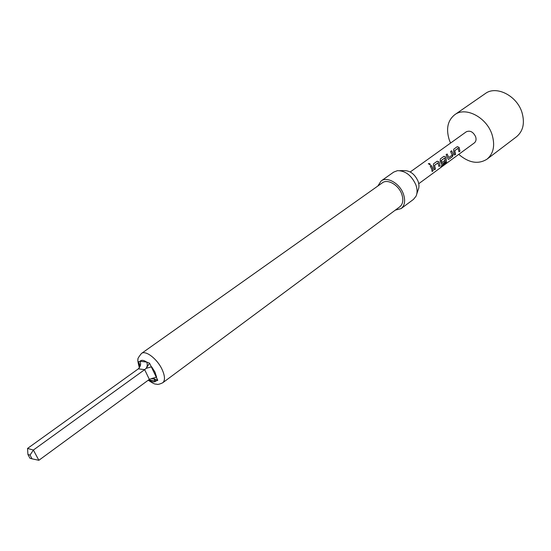 <?xml version="1.0" encoding="UTF-8"?>
<svg xmlns="http://www.w3.org/2000/svg" width="551" height="551" viewBox="0 0 551 551"><rect width="100%" height="100%" fill="white"/><g stroke="black" fill="none" stroke-linecap="round" stroke-linejoin="round"><path stroke-width="0.83" d="M428.478 163.647C429.773 163.399 430.359 163.847 430.228 164.983L428.478 163.647M428.299 163.922L428.444 163.75C429.704 163.495 430.283 163.922 430.179 165.038L430.228 164.983M457.984 148.295L454.685 150.685L455.457 154.308L454.561 154.962M458.983 147.42L459.975 151.126L458.969 151.862L458.081 148.26L454.782 150.65L455.567 154.349L454.554 155.093L453.652 151.339L453.714 149.218L457.178 146.711L459.079 147.386L459.975 151.126M447.047 154.053L448.81 157.565L452.171 155.141L450.587 151.484L451.524 150.809L452.853 153.288L453.28 154.459L452.454 156.629L448.872 159.246L448.225 159.349L446.096 154.741L447.13 153.991L448.769 157.496M444.574 158.041L441.172 160.644L441.861 162.538L444.974 160.389L445.125 161.987L441.489 164.267L440.242 161.085L440.318 158.929L443.879 156.353L445.718 157.063L446.585 162.042L445.132 163.964L440.786 167.153L441.289 165.844L445.483 162.69L444.678 158.006L441.296 160.458L441.861 162.538M444.877 160.458L445.008 161.946L441.482 164.26M437.99 162.862L434.587 165.334L435.421 169.088L434.36 169.86L433.403 166.051L433.485 163.881L437.177 161.209L439.057 161.946L440.001 165.741L438.954 166.505L437.893 162.889L434.484 165.369L435.297 169.047L434.36 169.729M433.485 163.888L437.095 161.271L438.961 161.98L440.001 165.741M431.219 165.534L432.576 168.055L433.162 170.734L432.108 171.513L431.626 168.82L430.235 166.244L431.295 165.472L432.687 168.041L433.162 170.734M450.553 143.067L449.265 139.885C445.849 128.817 447.681 120.421 454.761 114.704C465.595 106.295 486.836 117.425 492.112 134.788C495.225 145.512 493.524 153.639 487.015 159.17C478.296 164.577 468.867 162.972 458.742 154.363M454.761 114.704L485.273 93.594C496.196 85.157 517.1 95.722 522.038 112.679C524.951 123.155 523.119 131.172 516.549 136.731L487.015 159.17M149.548 363.164L146.153 368.337C147.427 366.305 147.613 364.218 146.704 362.076L149.548 363.164L157.786 380.328L155.823 381.051L148.687 379.88M162.724 382.78C165.245 380.493 165.045 376.071 162.118 369.521C157.324 358.983 145.588 349.954 141.462 353.466L382.373 182.815C387.622 178.627 398.628 184.978 401.762 194.145C403.649 199.861 402.988 204.084 399.778 206.811L162.724 382.78C157.021 385.445 156.863 383.951 155.768 384.109C154.686 384.233 152.186 382.931 148.267 380.19M377.828 186.038L381.12 180.976C387.146 176.175 399.806 183.483 403.408 194.028C405.57 200.598 404.813 205.447 401.135 208.581L395.301 210.138M381.12 180.976L393.71 172.091L397.45 170.665C405.419 170.679 411.563 175.418 415.888 184.881C417.41 189.262 417.451 193.057 416.005 196.259L413.491 199.372L401.135 208.581M399.888 170.652L404.2 170.61C410.219 170.617 414.848 174.178 418.078 181.286C419.221 184.571 419.249 187.436 418.161 189.861L416.783 193.952M410.233 171.967L466.277 131.799C470.093 130.208 473.219 131.854 475.644 136.751C476.457 139.458 476.016 141.517 474.335 142.916L418.746 183.703M450.587 151.484L451.606 150.747L453.28 154.459M440.318 158.929L443.961 156.291L445.821 157.028L446.585 162.042M430.235 166.244L431.295 165.472M446.096 154.741L447.13 153.991M453.714 149.218L457.261 146.649L459.079 147.386M30.043 455.105L27.922 454.499L29.933 458.225L32.061 458.845L30.043 455.105L33.363 450.043L144.651 369.659L138.377 368.826L27.55 448.431L33.363 450.043L38.866 460.292L149.349 379.398L151.126 378.668L154.397 378.902L157.786 380.328M27.55 448.431L27.922 454.499M32.061 458.845L38.866 460.292M139.768 365.32L139.355 365.223L138.473 361.8L140.037 361.263C140.939 363.385 140.753 365.451 139.486 367.469L138.377 368.826M138.473 361.8L139.486 367.469M148.928 379.708L149.121 380.08C152.166 382.112 154.397 382.442 155.823 381.051L153.791 378.93L152.799 378.606M151.126 378.668L156.601 377.139L154.983 372.09L151.635 366.794L146.153 368.337L144.651 369.659L149.349 379.398M433.045 170.693L432.108 171.382M439.884 165.693L438.954 166.374M446.468 161.98L445.132 163.964M445.029 163.867L440.931 166.87M453.163 154.445L452.337 156.587L448.872 159.246M448.755 159.205L448.218 159.349M459.858 151.084L458.976 151.732M139.796 366.133L139.355 365.223L139.699 366.842M146.704 362.076C143.625 360.065 141.407 359.789 140.037 361.263L146.704 362.076M141.462 353.466C138.487 357.193 137.357 359.183 138.067 359.431C137.481 359.541 137.908 362.324 139.341 367.765M139.63 364.569L138.921 362.648M151.539 378.613L154.397 378.902"/></g></svg>
